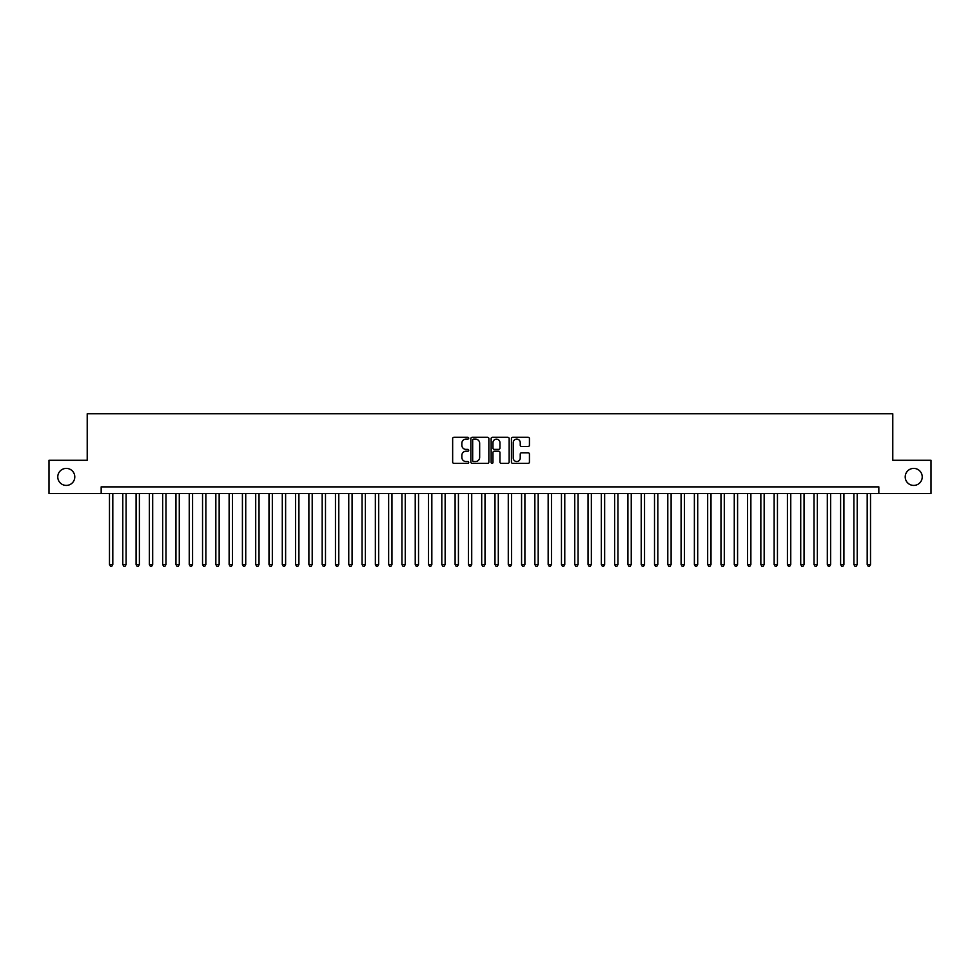 <?xml version="1.0" encoding="UTF-8"?>
<svg xmlns="http://www.w3.org/2000/svg" width="980" height="980" viewBox="0 0 980 980"><rect width="100%" height="100%" fill="white"/><g stroke="black" fill="none" stroke-linecap="round" stroke-linejoin="round"><path stroke-width="1.47" d="M468.734 438.183A0.919 0.919 0 0 0 467.815 437.276L453.961 437.276A1.311 1.311 0 0 0 452.65 438.575L452.65 462.058A1.311 1.311 0 0 0 453.961 463.369L467.815 463.369A0.919 0.919 0 0 0 468.734 462.45A0.919 0.919 0 0 0 467.815 461.543L466.027 461.543A4.177 4.177 0 0 1 461.85 457.366L461.85 455.406A4.177 4.177 0 0 1 466.027 451.229L467.815 451.229A0.919 0.919 0 0 0 468.734 450.322A0.919 0.919 0 0 0 467.815 449.404L466.027 449.404A4.177 4.177 0 0 1 461.85 445.226L461.85 443.279A4.177 4.177 0 0 1 466.027 439.101L467.815 439.101A0.919 0.919 0 0 0 468.734 438.183M905.214 476.905A8.502 8.502 0 0 0 913.715 485.419A8.502 8.502 0 0 0 922.229 476.905A8.502 8.502 0 0 0 913.715 468.403A8.502 8.502 0 0 0 905.214 476.905M57.771 476.905A8.502 8.502 0 0 0 66.285 485.419A8.502 8.502 0 0 0 74.786 476.905A8.502 8.502 0 0 0 66.285 468.403A8.502 8.502 0 0 0 57.771 476.905M528.134 446.476A1.311 1.311 0 0 0 529.433 445.165L529.433 438.575A1.311 1.311 0 0 0 528.134 437.276L512.736 437.276A1.311 1.311 0 0 0 511.438 438.575L511.438 462.058A1.311 1.311 0 0 0 512.736 463.369L528.134 463.369A1.311 1.311 0 0 0 529.433 462.058L529.433 454.108A1.311 1.311 0 0 0 528.134 452.797L521.544 452.797A1.311 1.311 0 0 0 520.233 454.108L520.233 458.052A3.491 3.491 0 0 1 516.754 461.543A3.491 3.491 0 0 1 513.263 458.052L513.263 442.593A3.491 3.491 0 0 1 516.754 439.101A3.491 3.491 0 0 1 520.233 442.593L520.233 445.165A1.311 1.311 0 0 0 521.544 446.476L528.134 446.476M101.173 493.528L49 493.528L49 460.294L87.22 460.294L87.22 413.768L892.78 413.768L892.78 460.294L931 460.294L931 493.528L878.827 493.528L878.827 486.876L101.173 486.876L101.173 493.528L878.827 493.528M488.861 438.575A1.311 1.311 0 0 0 487.55 437.276L472.152 437.276A1.311 1.311 0 0 0 470.853 438.575L470.853 462.058A1.311 1.311 0 0 0 472.152 463.369L487.55 463.369A1.311 1.311 0 0 0 488.861 462.058L488.861 438.575M492.45 437.276L507.848 437.276A1.311 1.311 0 0 1 509.147 438.575L509.147 462.058A1.311 1.311 0 0 1 507.848 463.369L501.258 463.369A1.311 1.311 0 0 1 499.947 462.058L499.947 452.54A1.311 1.311 0 0 0 498.649 451.229L494.275 451.229A1.311 1.311 0 0 0 492.965 452.54L492.965 462.45A0.919 0.919 0 0 1 492.058 463.369A0.919 0.919 0 0 1 491.139 462.45L491.139 438.575A1.311 1.311 0 0 1 492.45 437.276M473.597 439.101A0.919 0.919 0 0 0 472.679 440.008L472.679 460.625A0.919 0.919 0 0 0 473.597 461.543L475.484 461.543A4.177 4.177 0 0 0 479.661 457.366L479.661 443.279A4.177 4.177 0 0 0 475.484 439.101L473.597 439.101M499.947 442.654A3.491 3.491 0 0 0 496.456 439.163A3.491 3.491 0 0 0 492.965 442.654L492.965 448.105A1.311 1.311 0 0 0 494.275 449.404L498.649 449.404A1.311 1.311 0 0 0 499.947 448.105L499.947 442.654M109.478 493.528L109.478 564.505L112.81 564.505L112.81 493.528M112.81 564.505L111.806 566.232L110.483 566.232L109.478 564.505M122.782 493.528L122.782 564.505L126.102 564.505L126.102 493.528M126.102 564.505L125.109 566.232L123.774 566.232L122.782 564.505M136.073 493.528L136.073 564.505L139.393 564.505L139.393 493.528M139.393 564.505L138.401 566.232L137.065 566.232L136.073 564.505M149.364 493.528L149.364 564.505L152.684 564.505L152.684 493.528M152.684 564.505L151.692 566.232L150.357 566.232L149.364 564.505M162.656 493.528L162.656 564.505L165.975 564.505L165.975 493.528M165.975 564.505L164.983 566.232L163.648 566.232L162.656 564.505M175.947 493.528L175.947 564.505L179.279 564.505L179.279 493.528M179.279 564.505L178.274 566.232L176.951 566.232L175.947 564.505M189.238 493.528L189.238 564.505L192.57 564.505L192.57 493.528M192.57 564.505L191.566 566.232L190.243 566.232L189.238 564.505M202.542 493.528L202.542 564.505L205.861 564.505L205.861 493.528M205.861 564.505L204.857 566.232L203.534 566.232L202.542 564.505M215.833 493.528L215.833 564.505L219.153 564.505L219.153 493.528M219.153 564.505L218.16 566.232L216.825 566.232L215.833 564.505M229.124 493.528L229.124 564.505L232.444 564.505L232.444 493.528M232.444 564.505L231.452 566.232L230.116 566.232L229.124 564.505M242.415 493.528L242.415 564.505L245.735 564.505L245.735 493.528M245.735 564.505L244.743 566.232L243.407 566.232L242.415 564.505M255.707 493.528L255.707 564.505L259.026 564.505L259.026 493.528M259.026 564.505L258.034 566.232L256.711 566.232L255.707 564.505M268.998 493.528L268.998 564.505L272.33 564.505L272.33 493.528M272.33 564.505L271.325 566.232L270.002 566.232L268.998 564.505M282.289 493.528L282.289 564.505L285.621 564.505L285.621 493.528M285.621 564.505L284.617 566.232L283.293 566.232L282.289 564.505M295.593 493.528L295.593 564.505L298.912 564.505L298.912 493.528M298.912 564.505L297.92 566.232L296.585 566.232L295.593 564.505M308.884 493.528L308.884 564.505L312.204 564.505L312.204 493.528M312.204 564.505L311.211 566.232L309.876 566.232L308.884 564.505M322.175 493.528L322.175 564.505L325.495 564.505L325.495 493.528M325.495 564.505L324.502 566.232L323.167 566.232L322.175 564.505M335.466 493.528L335.466 564.505L338.786 564.505L338.786 493.528M338.786 564.505L337.794 566.232L336.459 566.232L335.466 564.505M348.757 493.528L348.757 564.505L352.09 564.505L352.09 493.528M352.09 564.505L351.085 566.232L349.762 566.232L348.757 564.505M362.049 493.528L362.049 564.505L365.381 564.505L365.381 493.528M365.381 564.505L364.376 566.232L363.053 566.232L362.049 564.505M375.352 493.528L375.352 564.505L378.672 564.505L378.672 493.528M378.672 564.505L377.668 566.232L376.345 566.232L375.352 564.505M388.644 493.528L388.644 564.505L391.963 564.505L391.963 493.528M391.963 564.505L390.971 566.232L389.636 566.232L388.644 564.505M401.935 493.528L401.935 564.505L405.255 564.505L405.255 493.528M405.255 564.505L404.262 566.232L402.927 566.232L401.935 564.505M415.226 493.528L415.226 564.505L418.546 564.505L418.546 493.528M418.546 564.505L417.554 566.232L416.218 566.232L415.226 564.505M428.517 493.528L428.517 564.505L431.837 564.505L431.837 493.528M431.837 564.505L430.845 566.232L429.522 566.232L428.517 564.505M441.809 493.528L441.809 564.505L445.141 564.505L445.141 493.528M445.141 564.505L444.136 566.232L442.813 566.232L441.809 564.505M455.1 493.528L455.1 564.505L458.432 564.505L458.432 493.528M458.432 564.505L457.427 566.232L456.104 566.232L455.1 564.505M468.403 493.528L468.403 564.505L471.723 564.505L471.723 493.528M471.723 564.505L470.731 566.232L469.396 566.232L468.403 564.505M481.695 493.528L481.695 564.505L485.014 564.505L485.014 493.528M485.014 564.505L484.022 566.232L482.687 566.232L481.695 564.505M494.986 493.528L494.986 564.505L498.305 564.505L498.305 493.528M498.305 564.505L497.313 566.232L495.978 566.232L494.986 564.505M508.277 493.528L508.277 564.505L511.597 564.505L511.597 493.528M511.597 564.505L510.605 566.232L509.269 566.232L508.277 564.505M521.568 493.528L521.568 564.505L524.9 564.505L524.9 493.528M524.9 564.505L523.896 566.232L522.573 566.232L521.568 564.505M534.86 493.528L534.86 564.505L538.192 564.505L538.192 493.528M538.192 564.505L537.187 566.232L535.864 566.232L534.86 564.505M548.163 493.528L548.163 564.505L551.483 564.505L551.483 493.528M551.483 564.505L550.478 566.232L549.155 566.232L548.163 564.505M561.454 493.528L561.454 564.505L564.774 564.505L564.774 493.528M564.774 564.505L563.782 566.232L562.447 566.232L561.454 564.505M574.746 493.528L574.746 564.505L578.065 564.505L578.065 493.528M578.065 564.505L577.073 566.232L575.738 566.232L574.746 564.505M588.037 493.528L588.037 564.505L591.357 564.505L591.357 493.528M591.357 564.505L590.364 566.232L589.029 566.232L588.037 564.505M601.328 493.528L601.328 564.505L604.648 564.505L604.648 493.528M604.648 564.505L603.655 566.232L602.332 566.232L601.328 564.505M614.619 493.528L614.619 564.505L617.951 564.505L617.951 493.528M617.951 564.505L616.947 566.232L615.624 566.232L614.619 564.505M627.911 493.528L627.911 564.505L631.242 564.505L631.242 493.528M631.242 564.505L630.238 566.232L628.915 566.232L627.911 564.505M641.214 493.528L641.214 564.505L644.534 564.505L644.534 493.528M644.534 564.505L643.542 566.232L642.206 566.232L641.214 564.505M654.505 493.528L654.505 564.505L657.825 564.505L657.825 493.528M657.825 564.505L656.833 566.232L655.498 566.232L654.505 564.505M667.797 493.528L667.797 564.505L671.116 564.505L671.116 493.528M671.116 564.505L670.124 566.232L668.789 566.232L667.797 564.505M681.088 493.528L681.088 564.505L684.408 564.505L684.408 493.528M684.408 564.505L683.415 566.232L682.08 566.232L681.088 564.505M694.379 493.528L694.379 564.505L697.711 564.505L697.711 493.528M697.711 564.505L696.707 566.232L695.384 566.232L694.379 564.505M707.67 493.528L707.67 564.505L711.002 564.505L711.002 493.528M711.002 564.505L709.998 566.232L708.675 566.232L707.67 564.505M720.974 493.528L720.974 564.505L724.293 564.505L724.293 493.528M724.293 564.505L723.289 566.232L721.966 566.232L720.974 564.505M734.265 493.528L734.265 564.505L737.585 564.505L737.585 493.528M737.585 564.505L736.592 566.232L735.257 566.232L734.265 564.505M747.556 493.528L747.556 564.505L750.876 564.505L750.876 493.528M750.876 564.505L749.884 566.232L748.548 566.232L747.556 564.505M760.848 493.528L760.848 564.505L764.167 564.505L764.167 493.528M764.167 564.505L763.175 566.232L761.84 566.232L760.848 564.505M774.139 493.528L774.139 564.505L777.459 564.505L777.459 493.528M777.459 564.505L776.466 566.232L775.143 566.232L774.139 564.505M787.43 493.528L787.43 564.505L790.762 564.505L790.762 493.528M790.762 564.505L789.758 566.232L788.435 566.232L787.43 564.505M800.721 493.528L800.721 564.505L804.053 564.505L804.053 493.528M804.053 564.505L803.049 566.232L801.726 566.232L800.721 564.505M814.025 493.528L814.025 564.505L817.345 564.505L817.345 493.528M817.345 564.505L816.352 566.232L815.017 566.232L814.025 564.505M827.316 493.528L827.316 564.505L830.636 564.505L830.636 493.528M830.636 564.505L829.644 566.232L828.308 566.232L827.316 564.505M840.607 493.528L840.607 564.505L843.927 564.505L843.927 493.528M843.927 564.505L842.935 566.232L841.6 566.232L840.607 564.505M853.899 493.528L853.899 564.505L857.218 564.505L857.218 493.528M857.218 564.505L856.226 566.232L854.891 566.232L853.899 564.505M867.19 493.528L867.19 564.505L870.522 564.505L870.522 493.528M870.522 564.505L869.517 566.232L868.194 566.232L867.19 564.505"/></g></svg>

